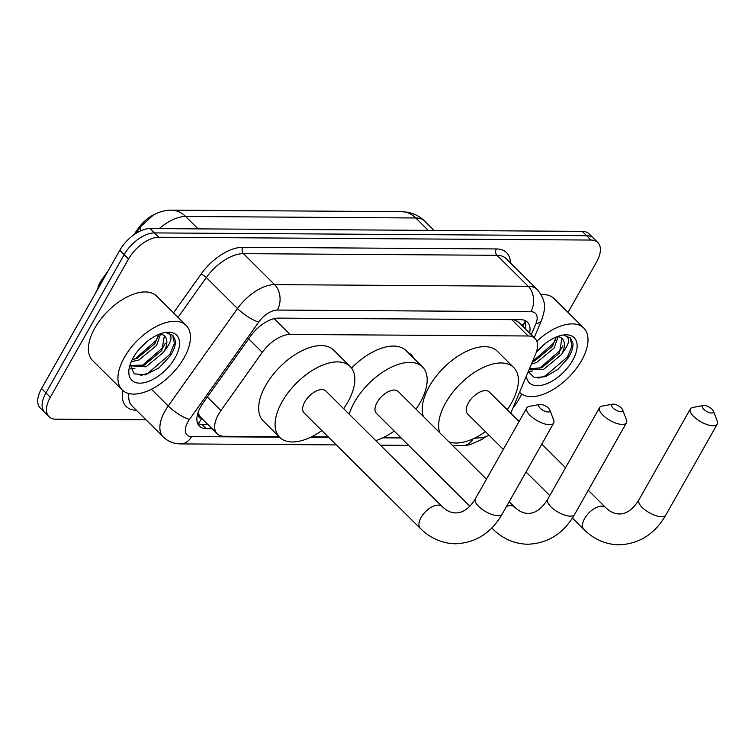 <?xml version="1.0" encoding="UTF-8"?>
<svg xmlns="http://www.w3.org/2000/svg" width="755" height="755" viewBox="0 0 755 755"><rect width="100%" height="100%" fill="white"/><g stroke="black" fill="none" stroke-linecap="round" stroke-linejoin="round"><path stroke-width="1.13" d="M510.72 413.221A27.255 14.402 134.8 0 0 511.078 412.419L535.597 354.142A27.255 14.402 134.8 0 0 535.021 338.485A27.255 14.402 134.8 0 0 528.16 335.984L290.128 334.446A27.255 14.402 134.8 0 0 262.287 352.368L220.922 410.541A27.255 14.402 134.8 0 0 218.506 414.325A27.255 14.402 134.8 0 0 217.204 433.776A27.255 14.402 134.8 0 0 224.065 436.277L278.991 436.635M198.197 411.079L198.744 413.995A9.088 4.804 134.8 0 0 201.736 418.468A27.255 20.536 90.4 0 1 197.914 423.63M97.952 287.079A24.528 12.958 -45.2 0 1 100.113 282.464A24.528 12.958 -45.2 0 1 102.293 279.048L108.286 270.62M407.955 352.491A44.054 23.282 -45.2 0 1 411.381 354.907A44.054 23.282 -45.2 0 1 413.815 358.314M217.204 433.776L200.792 417.468A27.255 14.402 -45.2 0 1 198.744 413.995M133.626 234.975L138.476 228.152A24.528 12.958 -45.2 0 1 155.181 214.033M535.021 338.485L518.562 322.13L514.514 319.969L511.72 319.639L277.642 318.129M475.046 437.9L478.944 437.928A27.255 14.402 134.8 0 0 489.098 435.276M311.485 436.843L328.283 436.947M383.833 437.305L400.631 437.419M145.998 419.78L55.87 419.195A27.255 14.402 -45.2 0 1 49.009 416.694A27.255 14.402 -45.2 0 1 50.311 397.253L128.548 258.974A27.255 14.402 -45.2 0 1 158.805 237.259L590.995 240.052L586.626 235.702A27.255 14.402 -45.2 0 1 593.477 238.202A27.255 14.402 -45.2 0 0 586.626 235.702L154.426 232.908L586.626 235.702L582.247 231.36A27.255 14.402 -45.2 0 1 589.098 233.861L597.856 242.553A27.255 14.402 -45.2 0 1 596.554 262.004L568.034 312.41M128.548 258.974L124.169 254.624A27.255 14.402 -45.2 0 1 154.426 232.908A27.255 14.402 -45.2 0 0 124.169 254.624L45.942 392.902L124.169 254.624L119.79 250.273A27.255 14.402 -45.2 0 1 150.056 228.557L582.247 231.36M49.009 416.694L44.639 412.343A27.255 14.402 -45.2 0 1 45.942 392.902A27.255 14.402 -45.2 0 0 44.639 412.343L40.26 408.002A27.255 14.402 -45.2 0 1 41.563 388.551L119.79 250.273M529.585 333.087A27.255 14.402 134.8 0 0 527.481 322.177A27.255 14.402 134.8 0 0 520.629 319.667L278.538 318.11A27.255 14.402 134.8 0 0 250.698 336.032L203.133 402.925A27.255 14.402 134.8 0 0 200.707 406.709A27.255 14.402 134.8 0 0 199.414 426.16A27.255 14.402 134.8 0 0 206.266 428.661L212.098 428.698M207.729 424.348L201.887 424.31A27.255 14.402 -45.2 0 1 197.668 423.536M521.799 394.138L518.317 400.273A27.255 14.402 -45.2 0 1 513.07 407.681M590.995 240.052A27.255 14.402 -45.2 0 1 597.856 242.553M524.848 320.45A27.255 14.402 -45.2 0 1 525.206 328.736M184.041 357.889A45.423 24 -45.2 0 1 122.178 389.91A45.423 24 -45.2 0 1 124.339 357.502A45.423 24 -45.2 0 1 186.202 325.471A45.423 24 -45.2 0 1 184.041 357.889M122.178 389.91L92.638 360.56A45.423 24 -45.2 0 1 94.8 328.142A45.423 24 -45.2 0 1 156.662 296.12L186.202 325.471M130.124 364.618L134.097 373.791L145.243 374.905L159.088 367.798L170.441 355.605C173.952 350.065 175.622 345.139 175.443 340.816L172.886 335.456L166.657 332.842C173.074 334.833 172.329 340.854 164.42 350.896A22.707 12.005 -45.2 0 0 164.722 336.145A22.707 12.005 -45.2 0 0 159.579 334.078M133.295 357.559A31.795 16.799 -45.2 0 1 164.307 332.672A31.795 16.799 -45.2 0 1 175.084 357.823A31.795 16.799 -45.2 0 1 144.46 382.634A31.795 16.799 -45.2 0 1 129.228 367.968A31.795 16.799 -45.2 0 1 133.295 357.559M132.125 359.776L137.344 358.2L154.879 343.638L158.701 334.427M131.2 361.777L139.08 359.927L156.615 345.365L160.504 334.172M130.105 365.467L144.29 365.099L161.825 350.546L164.382 335.833M130.115 365.769L146.026 366.826L163.561 352.274L164.42 350.896M139.448 348.895L147.989 340.788M134.777 359.135L155.936 340.647L158.314 336.381M130.596 368.931L134.89 368.393M141.723 366.033L162.891 347.555L165.26 343.28M140.656 375.528L147.801 373.329L169.837 354.454L174.424 343.412L172.64 335.22M536.843 341.298A45.423 24 -45.2 0 1 583.766 328.048A45.423 24 -45.2 0 1 581.605 360.456A45.423 24 -45.2 0 1 519.742 392.477A45.423 24 -45.2 0 1 519.544 392.279L519.742 392.477M528.217 371.668L534.417 377.613L545.516 376.66L557.983 369.318L568.005 358.181C571.516 352.642 573.187 347.715 573.007 343.393L570.459 338.023L564.23 335.409C570.638 337.409 569.893 343.421 561.984 353.472A22.707 12.005 -45.2 0 0 562.296 338.721A22.707 12.005 -45.2 0 0 557.152 336.655M536.295 352.321A31.795 16.799 -45.2 0 1 561.88 335.239A31.795 16.799 -45.2 0 1 572.649 360.399A31.795 16.799 -45.2 0 1 544.987 384.37A31.795 16.799 -45.2 0 1 526.424 375.924M532.417 361.683L534.908 360.767L552.443 346.215L556.275 337.004M531.416 364.07L536.645 362.494L554.179 347.942L558.068 336.739M529.397 368.865L541.854 367.676L559.389 353.113L561.956 338.41M529.104 369.563L543.591 369.403L561.125 354.841L561.984 353.472M537.022 351.462L545.563 343.365M541.118 294.573A45.423 24 -45.2 0 1 554.227 298.697L583.766 328.048M532.426 361.664L553.509 343.223L555.888 338.948M528.292 371.498L532.454 370.969M539.297 368.61L560.455 350.122L562.834 345.856M538.221 378.095L545.365 375.905L567.401 357.03L571.997 345.988L570.204 337.787M548.196 412.003A6.361 2.482 29.5 0 0 549.895 410.116A6.361 2.482 29.5 0 0 540.533 404.397A6.361 2.482 29.5 0 0 539.872 404.444A6.361 2.482 29.5 0 0 540.533 408.502A6.361 2.482 29.5 0 0 548.196 412.003M549.895 410.116L553.679 420.129A15.44 6.031 -150.5 0 1 553.689 423.083A15.44 6.031 -150.5 0 1 549.546 424.716A15.44 6.031 -150.5 0 1 533.37 418.195A15.44 6.031 -150.5 0 1 526.801 407.87A15.44 6.031 -150.5 0 1 529.34 406.36L539.872 404.444M420.365 528.453A15.44 8.163 134.8 0 1 421.101 517.43A15.44 8.163 134.8 0 1 438.249 505.123A15.44 8.163 134.8 0 1 442.137 506.548L325.839 390.977A15.44 8.163 134.8 0 0 304.803 401.868A15.44 8.163 134.8 0 0 304.067 412.891L420.365 528.453C430.454 538.362 442.166 543.468 455.501 543.779C475.763 542.854 491.335 532.945 502.217 514.051L553.689 423.083M321.875 430.586A49.962 26.397 -45.2 0 1 279.737 437.371A49.962 26.397 -45.2 0 1 282.125 401.726A49.962 26.397 -45.2 0 1 350.169 366.496A49.962 26.397 -45.2 0 1 347.781 402.151A49.962 26.397 -45.2 0 1 343.648 408.682M279.737 437.371L263.325 421.064A49.962 26.397 -45.2 0 1 265.713 385.418A49.962 26.397 -45.2 0 1 333.757 350.188L350.169 366.496M711.757 413.06A6.361 2.482 29.5 0 0 713.456 411.173A6.361 2.482 29.5 0 0 704.094 405.454A6.361 2.482 29.5 0 0 703.433 405.501A6.361 2.482 29.5 0 0 704.094 409.559A6.361 2.482 29.5 0 0 711.757 413.06M713.456 411.173L717.241 421.196A15.44 6.031 -150.5 0 1 717.25 424.14A15.44 6.031 -150.5 0 1 713.107 425.773A15.44 6.031 -150.5 0 1 696.931 419.252A15.44 6.031 -150.5 0 1 690.372 408.927A15.44 6.031 -150.5 0 1 692.901 407.417L703.433 405.501M519.081 421.526L489.4 392.043A15.44 8.163 134.8 0 0 468.364 402.925A15.44 8.163 134.8 0 0 467.628 413.948L503.311 449.404M439.787 432.785A49.962 26.397 -45.2 0 1 445.686 402.783A49.962 26.397 -45.2 0 1 513.73 367.553A49.962 26.397 -45.2 0 1 511.352 403.208A49.962 26.397 -45.2 0 1 507.209 409.738M485.446 431.643A49.962 26.397 -45.2 0 1 448.97 441.911M423.376 416.477A49.962 26.397 -45.2 0 1 429.274 386.475A49.962 26.397 -45.2 0 1 497.319 351.245L513.73 367.553M620.95 411.749A6.361 2.482 29.5 0 0 622.658 409.861A6.361 2.482 29.5 0 0 613.296 404.133A6.361 2.482 29.5 0 0 612.635 404.189A6.361 2.482 29.5 0 0 613.296 408.238A6.361 2.482 29.5 0 0 620.95 411.749M622.658 409.861L626.442 419.874A15.44 6.031 -150.5 0 1 626.452 422.819A15.44 6.031 -150.5 0 1 622.309 424.461A15.44 6.031 -150.5 0 1 606.133 417.94A15.44 6.031 -150.5 0 1 599.564 407.615A15.44 6.031 -150.5 0 1 602.103 406.105L612.635 404.189M486.465 479.17L398.187 391.449A15.44 8.163 134.8 0 0 377.151 402.339A15.44 8.163 134.8 0 0 376.415 413.353L469.865 506.209M349.197 414.193A49.962 26.397 -45.2 0 1 354.473 402.189A49.962 26.397 -45.2 0 1 422.517 366.968A49.962 26.397 -45.2 0 1 420.139 402.613A49.962 26.397 -45.2 0 1 415.996 409.144M394.233 431.058A49.962 26.397 -45.2 0 1 375.754 440.59M351.556 368.1A49.962 26.397 -45.2 0 1 406.105 350.66L422.517 366.968M207.323 397.026L220.922 410.541M102.293 279.048L102.907 279.661M138.476 228.152L139.09 228.765M522.951 326.49L525.065 321.46A27.255 14.052 -157.2 0 1 521.696 325.254M248.688 338.853L262.287 352.368M274.216 318.629L290.128 334.446M511.72 319.639L528.16 335.984M99.99 285.286A31.795 8.069 -144.6 0 1 100.368 283.238L104.19 277.849M401.566 211.655A31.795 23.962 90.4 0 1 415.769 217.978L185.654 216.487A31.795 23.962 -89.6 0 0 171.451 210.164L401.566 211.655L407.53 212.221C414.212 213.495 420.007 216.525 424.914 221.309A36.334 19.196 134.8 0 0 415.769 217.978L428.236 230.36M140.987 230.7A31.795 8.069 -144.6 0 1 140.694 226.519L153.388 214.996C161.947 210.362 168.931 210.032 171.451 210.164M198.112 228.869L185.654 216.487A36.334 19.196 134.8 0 0 159.248 228.623M41.563 388.551L50.311 397.253M150.056 228.557L158.805 237.259M201.887 424.31L206.266 428.661M531.246 334.729L535.842 323.81A18.167 9.598 134.8 0 0 530.888 311.702L277.34 310.06A18.167 9.598 134.8 0 0 258.776 322.017L189.496 419.44A18.167 9.598 134.8 0 0 187.882 421.969A18.167 9.598 134.8 0 0 191.591 436.598L279.539 437.173M191.591 436.598A18.167 13.694 -89.6 0 1 180.53 443.902C173.81 443.836 168.054 441.515 163.269 436.947A36.334 19.196 -45.2 0 1 165.005 411.022A36.334 19.196 -45.2 0 1 168.223 405.973L151.396 389.24M136.372 410.22A40.874 21.602 -45.2 0 1 122.905 390.58M128.907 393.534A36.334 19.196 134.8 0 0 132.087 405.964L163.269 436.947M173.508 312.863L201.009 274.188A40.874 21.602 -45.2 0 1 242.77 247.3L496.328 248.933A40.874 21.602 -45.2 0 1 510.427 262.891M189.496 419.44A18.167 4.615 -144.6 0 1 168.223 405.973L237.504 308.54L206.323 277.557L178.029 317.355M258.776 322.017A18.167 4.615 -144.6 0 1 237.504 308.54A36.334 19.196 -45.2 0 1 274.631 284.635L243.45 253.652A36.334 19.196 134.8 0 0 206.323 277.557A4.539 1.151 35.4 0 0 201.009 274.188M277.34 310.06A18.167 13.694 -89.6 0 0 274.631 284.635L528.179 286.277L496.998 255.294L243.45 253.652A4.539 3.426 90.4 0 1 242.77 247.3M530.888 311.702A18.167 13.694 -89.6 0 0 528.179 286.277A36.334 19.196 -45.2 0 1 537.324 289.609L506.143 258.625A36.334 19.196 134.8 0 0 496.998 255.294A4.539 3.426 90.4 0 1 496.328 248.933M310.38 437.371L328.821 437.494M382.738 437.843L401.179 437.957M473.989 438.41A18.167 9.598 134.8 0 0 476.858 437.909M534.2 337.674L541.646 319.978A18.167 9.371 -157.2 0 1 535.842 323.81M485.758 436.664L481.898 439.438L469.808 444.799L462.286 445.724A18.167 13.694 -89.6 0 0 473.121 438.806M442.137 506.548C446.724 510.871 451.245 512.985 455.699 512.89C459.484 512.947 467.147 511.984 475.339 498.847A15.44 6.031 29.5 0 0 481.898 509.163A15.44 6.031 29.5 0 0 498.073 515.684A15.44 6.031 29.5 0 0 502.217 514.051M588.277 490.288L605.699 507.605A15.44 8.163 134.8 0 0 601.81 506.18A15.44 8.163 134.8 0 0 584.663 518.487A15.44 8.163 134.8 0 0 583.926 529.51C594.015 539.419 605.727 544.525 619.072 544.836C639.325 543.911 654.896 534.002 665.778 515.108L717.25 424.14M605.699 507.605C610.285 511.928 614.806 514.042 619.27 513.947C623.045 514.004 630.708 513.051 638.9 499.904A15.44 6.031 29.5 0 0 645.459 510.22A15.44 6.031 29.5 0 0 661.644 516.75A15.44 6.031 29.5 0 0 665.778 515.108M491.92 527.83A15.44 8.163 134.8 0 0 492.713 528.925C502.802 538.834 514.514 543.94 527.849 544.242C548.111 543.317 563.683 533.417 574.564 514.523L626.452 422.819M509.181 501.745L514.485 507.011C519.072 511.333 523.592 513.447 528.056 513.362C531.831 513.419 539.495 512.456 547.686 499.31A15.44 6.031 29.5 0 0 554.245 509.634A15.44 6.031 29.5 0 0 570.431 516.156A15.44 6.031 29.5 0 0 574.564 514.523M514.485 507.011A15.44 8.163 134.8 0 0 510.597 505.595A15.44 8.163 134.8 0 0 506.567 506.369M94.97 294.157L100.368 283.238M135.673 233.578L140.694 226.519M424.914 221.309L434.059 230.398M541.646 319.978C544.591 310.569 547.828 302.661 537.324 289.609M180.53 443.902L336.286 444.903M380.388 445.195L408.634 445.375M452.745 445.658L462.286 445.724M475.339 498.847L526.801 407.87M526.027 471.969L549.791 495.591M572.422 518.072L583.926 529.51M638.9 499.904L690.372 408.927M541.797 444.1L565.561 467.723M491.769 527.981L492.713 528.925M547.686 499.31L599.564 407.615"/></g></svg>
